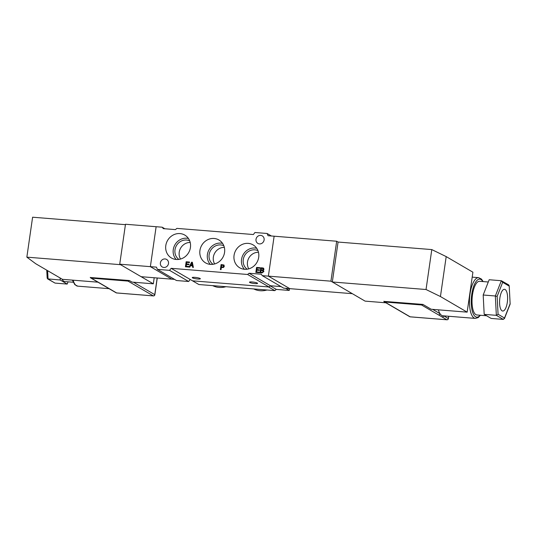 <?xml version="1.0" encoding="UTF-8"?>
<svg xmlns="http://www.w3.org/2000/svg" width="537" height="537" viewBox="0 0 537 537"><rect width="100%" height="100%" fill="white"/><g stroke="black" fill="none" stroke-linecap="round" stroke-linejoin="round"><path stroke-width="0.81" d="M244.516 269.279A13.257 12.176 -59.7 0 0 257.881 260.425A13.257 12.176 -59.7 0 0 253.813 245.355A13.257 12.176 -59.7 0 0 248.248 243.375A13.257 12.176 -59.7 0 0 234.568 253.135A13.257 12.176 -59.7 0 0 240.475 268.191A13.257 12.176 -59.7 0 0 244.516 269.279M256.706 248.275A12.626 11.599 -59.7 0 0 255.048 248.013A12.626 11.599 -59.7 0 0 242.831 255.297A12.626 11.599 -59.7 0 0 244.436 269.272M257.968 250.672A10.767 9.888 -59.7 0 0 254.786 249.833A10.767 9.888 -59.7 0 0 243.952 256.975A10.767 9.888 -59.7 0 0 247.148 269.198M210.383 264.379A13.257 12.176 -59.7 0 0 223.748 255.525A13.257 12.176 -59.7 0 0 219.68 240.462A13.257 12.176 -59.7 0 0 214.115 238.475A13.257 12.176 -59.7 0 0 200.435 248.242A13.257 12.176 -59.7 0 0 206.342 263.291A13.257 12.176 -59.7 0 0 210.383 264.379M222.573 243.375A12.626 11.599 -59.7 0 0 220.915 243.113A12.626 11.599 -59.7 0 0 208.698 250.396A12.626 11.599 -59.7 0 0 210.303 264.372M223.835 245.771A10.767 9.888 -59.7 0 0 220.653 244.932A10.767 9.888 -59.7 0 0 209.819 252.075A10.767 9.888 -59.7 0 0 213.014 264.298M176.25 259.478A13.257 12.176 -59.7 0 0 189.615 250.625A13.257 12.176 -59.7 0 0 185.547 235.562A13.257 12.176 -59.7 0 0 179.982 233.582A13.257 12.176 -59.7 0 0 166.302 243.342A13.257 12.176 -59.7 0 0 172.209 258.391A13.257 12.176 -59.7 0 0 176.25 259.478M188.44 238.475A12.626 11.599 -59.7 0 0 186.782 238.22A12.626 11.599 -59.7 0 0 174.559 245.496A12.626 11.599 -59.7 0 0 176.17 259.472M189.702 240.878A10.767 9.888 -59.7 0 0 186.52 240.039A10.767 9.888 -59.7 0 0 175.686 247.174A10.767 9.888 -59.7 0 0 178.881 259.398M249.732 282.475A4.088 0.651 8.2 0 1 249.483 282.193A4.088 0.651 8.2 0 1 252.867 282.032A4.088 0.651 8.2 0 1 257.33 283.086A4.088 0.651 8.2 0 1 257.579 283.361A4.088 0.651 8.2 0 1 254.196 283.523A4.088 0.651 8.2 0 1 249.732 282.475M192.501 277.871A4.088 0.651 8.2 0 1 192.253 277.595A4.088 0.651 8.2 0 1 195.636 277.434A4.088 0.651 8.2 0 1 200.1 278.481A4.088 0.651 8.2 0 1 200.348 278.763A4.088 0.651 8.2 0 1 196.965 278.925A4.088 0.651 8.2 0 1 192.501 277.871M165.054 258.948A4.363 4.007 120.3 0 1 166.645 259.445A4.363 4.007 120.3 0 1 168.282 264.405A4.363 4.007 120.3 0 1 163.825 267.466A4.363 4.007 120.3 0 1 162.241 266.97A4.363 4.007 120.3 0 1 160.603 262.009A4.363 4.007 120.3 0 1 165.054 258.948M260.673 235.387A4.363 4.007 120.3 0 1 262.257 235.884A4.363 4.007 120.3 0 1 263.895 240.851A4.363 4.007 120.3 0 1 259.445 243.912A4.363 4.007 120.3 0 1 257.861 243.415A4.363 4.007 120.3 0 1 256.223 238.455A4.363 4.007 120.3 0 1 260.673 235.387M259.337 272.138L259.257 272.715L255.827 272.44L256.552 267.426L259.921 267.695L259.841 268.272L257.142 268.057L256.921 269.601L259.411 269.802L259.324 270.38L256.834 270.178L256.585 271.917L259.337 272.138M221.351 267.52L221.049 269.641L220.378 269.587L221.096 264.573L223.889 264.989L224.312 266.298L223.526 267.493L221.351 267.52M188.937 266.48L188.856 267.057L185.426 266.782L186.151 261.761L189.521 262.036L189.44 262.613L186.742 262.398L186.52 263.942L189.011 264.144L188.93 264.721L186.433 264.519L186.185 266.258L188.937 266.48M267.097 233.481L254.941 232.508L253.37 234.535L176.888 228.386L175.431 229.614L163.275 228.634L162.201 227.205L125.483 224.251L119.724 264.191L156.448 267.144L157.408 269.373L169.558 270.353L171.135 268.325L247.611 274.474L249.067 273.246L261.224 274.219L262.298 275.656L283.704 288.161L352.332 293.679L330.926 281.173L336.679 241.234L268.057 235.716L267.097 233.481L271.373 235.978M119.724 264.191L141.13 276.696L171.773 279.159L150.367 266.654L156.126 226.715L150.367 266.654L171.773 279.159L174.532 279.381M262.298 275.656L268.379 276.139L289.785 288.644L268.379 276.139L274.132 236.206L268.379 276.139L330.926 281.173M190.528 265.694L189.809 267.131L189.158 267.077L191.622 262.204L192.333 262.264L193.38 267.419L192.682 267.366L192.394 265.842L190.528 265.694M263.445 270.393L263.875 271.547L262.036 272.937L260.049 272.776L260.774 267.762L263.513 268.138L263.962 269.232L263.399 270.366M169.558 270.353L188.641 281.495L176.485 280.522L157.408 269.373M171.135 268.325L190.212 279.468L188.641 281.495M249.067 273.246L270.473 285.751L281.032 286.597L270.473 285.751L269.017 286.98L192.541 280.831L190.212 279.468M247.611 274.474L269.017 286.98M162.201 227.205L164.872 228.769M185.527 266.788L186.151 261.761M186.245 261.821L189.514 262.083M189.004 264.184L186.52 263.942M188.93 266.52L186.185 266.258M189.272 267.09L191.622 262.204M191.716 262.257L192.347 262.311M192.763 267.372L192.394 265.842M190.81 265.13L192.38 265.305L191.877 262.955L190.81 265.13L192.286 265.251L191.877 262.955M220.472 269.594L221.096 264.573M221.19 264.627L223.983 265.043M223.734 266.292L222.808 265.298L221.687 265.204L221.439 266.943L222.607 267.084L223.734 266.292L222.902 265.352M222.808 265.298L223.426 265.473M222.607 267.084L223.64 266.238M221.439 266.943L222.513 267.03M255.927 272.447L256.552 267.426M256.646 267.48L259.915 267.741M259.405 269.849L256.921 269.601M259.331 272.185L256.585 271.917M260.15 272.789L260.774 267.762M260.868 267.815L262.667 267.916M262.754 267.97L263.553 268.171M263.298 271.561L262.251 270.547L261.063 270.453L260.807 272.252L262.157 272.407L263.298 271.561L262.345 270.601M262.251 270.547L262.942 270.749M263.372 269.332L262.499 268.487L261.358 268.393L261.15 269.876L262.325 270.017L263.372 269.332L262.593 268.54M262.499 268.487L263.063 268.654M262.325 270.017L263.278 269.279M261.15 269.876L262.237 269.963M262.157 272.407L263.204 271.507M260.807 272.252L262.063 272.353M190.205 242.476A10.767 9.888 -59.7 0 0 180.687 248.034A10.767 9.888 -59.7 0 0 180.519 259.056M224.338 247.376A10.767 9.888 -59.7 0 0 214.82 252.934A10.767 9.888 -59.7 0 0 214.652 263.956M258.472 252.269A10.767 9.888 -59.7 0 0 248.953 257.827A10.767 9.888 -59.7 0 0 248.792 268.849M266.929 290A20.44 18.775 120.3 0 1 260.136 290.718A20.44 18.775 120.3 0 1 253.699 288.933M225.909 286.698A20.44 18.775 120.3 0 1 219.109 287.423A20.44 18.775 120.3 0 1 212.672 285.637M274.843 290.631L198.871 284.529L192.541 280.831L268.513 286.939L274.843 290.631L276.3 289.403L270.299 285.899M289.477 288.624L289.215 290.443L276.3 289.403M289.215 290.443L285.556 288.309M338.075 242.046L332.322 281.985L426.036 289.517L431.795 249.584L338.075 242.046L336.679 241.234M154.2 277.75L153.327 283.818L132.055 282.106L129.357 280.529L90.323 277.508M125.423 224.667L32.603 217.21L26.85 257.149L35.717 263.721L62.426 279.327L97.956 282.18M153.327 283.818L120.563 264.681L26.85 257.149M73.213 282.24L64.843 281.569A16.895 6.115 -85.4 0 1 63.822 281.234A16.895 6.115 -85.4 0 1 61.977 279.059M111.864 290.168L116.589 292.933L153.307 295.887L127.994 281.093L91.277 278.146L111.864 290.168A1.363 1.249 120.3 0 1 111.367 290.014L90.78 277.991A1.363 1.249 -59.7 0 0 91.277 278.146M127.994 281.093A1.363 1.249 -59.7 0 0 129.182 280.515M90.27 277.387A1.363 1.249 -59.7 0 0 90.78 277.991M68.078 281.824L67.199 284.073L60.211 279.992L60.11 277.971M47.625 270.682L48.055 279.012L55.043 283.093L67.199 284.073M55.043 283.093L47.585 278.871L60.211 279.992M108.286 288.08A1.363 1.249 120.3 0 1 107.789 287.926M48.055 279.012L47.249 277.736M426.036 289.517L440.441 296.538L467.15 312.145L431.191 309.252L422.908 304.412L383.881 301.385M431.795 249.584L446.193 256.599L440.441 296.538M446.193 256.599L472.909 272.205L467.15 312.145M385.922 302.801L365.086 301.123L332.322 281.985M505.129 289.517A10.901 3.947 94.6 0 0 504.465 289.302A10.901 3.947 94.6 0 0 499.752 298.921A10.901 3.947 94.6 0 0 502.055 310.822A10.901 3.947 94.6 0 0 502.719 311.037A10.901 3.947 94.6 0 0 507.431 301.418A10.901 3.947 94.6 0 0 505.129 289.517M488.294 281.992L479.622 281.294A16.895 6.115 94.6 0 0 472.312 296.196A16.895 6.115 94.6 0 0 475.889 314.642A16.895 6.115 94.6 0 0 476.916 314.977L486.569 315.749M438.333 309.829A20.44 7.397 94.6 0 0 440.018 313.689A20.44 7.397 94.6 0 0 441.709 315.394A20.44 7.397 94.6 0 0 442.951 315.796L475.366 318.407A20.44 7.397 -85.4 0 1 474.124 318.005A20.44 7.397 -85.4 0 1 469.801 295.686A20.44 7.397 -85.4 0 1 478.642 277.663L472.198 277.139M442.132 317.005L421.545 304.976L384.828 302.022L410.147 316.817L446.865 319.763L442.132 317.005A1.363 1.249 120.3 0 0 443.582 315.85M383.827 301.27A1.363 1.249 -59.7 0 0 384.828 302.022M421.545 304.976A1.363 1.249 -59.7 0 0 422.74 304.398M508.787 284.946L501.33 280.723L502.672 282.308L497.141 296.404L495.342 295.988L501.33 280.723L489.173 279.743L483.186 295.008L484.186 314.36L491.167 318.441L503.323 319.414L496.342 315.333L484.186 314.36M497.141 296.404L498.067 314.259L496.342 315.333L495.342 295.988L483.186 295.008M432.627 309.366L440.018 313.689A1.363 1.249 120.3 0 1 438.561 314.917M508.311 284.805L509.116 286.08L502.672 282.308M510.15 304.049L509.197 285.624L510.15 304.07L504.411 318.689L504.512 318.032L503.323 319.414M73.113 280.186A20.44 7.397 94.6 0 0 76.489 285.751A20.44 7.397 94.6 0 0 77.731 286.154L74.824 284.664L72.381 280.126M133.485 282.22L154.77 294.652L157.166 277.985M116.093 292.779A1.363 1.363 0 0 0 116.67 292.96A1.363 0.49 94.6 0 1 116.589 292.933A1.363 1.249 120.3 0 1 116.093 292.779L111.367 290.014M153.508 295.887A1.363 0.49 94.6 0 1 153.394 295.914A1.363 1.363 0 0 0 154.851 294.746L154.77 294.652A1.363 1.249 120.3 0 1 153.307 295.887A1.363 0.49 94.6 0 0 153.394 295.914L116.67 292.96A1.363 0.49 94.6 0 0 116.757 292.947M482.817 281.549A19.077 6.9 94.6 0 0 480.957 279.495A19.077 6.9 94.6 0 0 471.754 294.33A19.077 6.9 94.6 0 0 475.581 316.77A19.077 6.9 94.6 0 0 480.112 315.232M443.743 315.863L448.321 318.535L448.65 316.259M498.067 314.259L504.512 318.032L510.043 303.935M409.65 316.655A1.363 1.363 0 0 0 410.228 316.843A1.363 0.49 94.6 0 1 410.147 316.817A1.363 1.249 120.3 0 1 409.65 316.655L384.331 301.868M447.059 319.763A1.363 0.49 94.6 0 1 446.945 319.79A1.363 1.363 0 0 0 448.402 318.629L448.321 318.535A1.363 1.249 120.3 0 1 446.865 319.763A1.363 0.49 94.6 0 0 446.945 319.79L410.228 316.843A1.363 0.49 94.6 0 0 410.315 316.83M77.731 286.154L108.93 288.664M157.26 277.991L154.851 294.746M46.759 270.171L47.169 278.193M475.366 318.407L478.245 317.555L480.447 315.259M483.159 281.576L481.508 279.112L478.642 277.663M448.744 316.266L448.402 318.629"/></g></svg>
